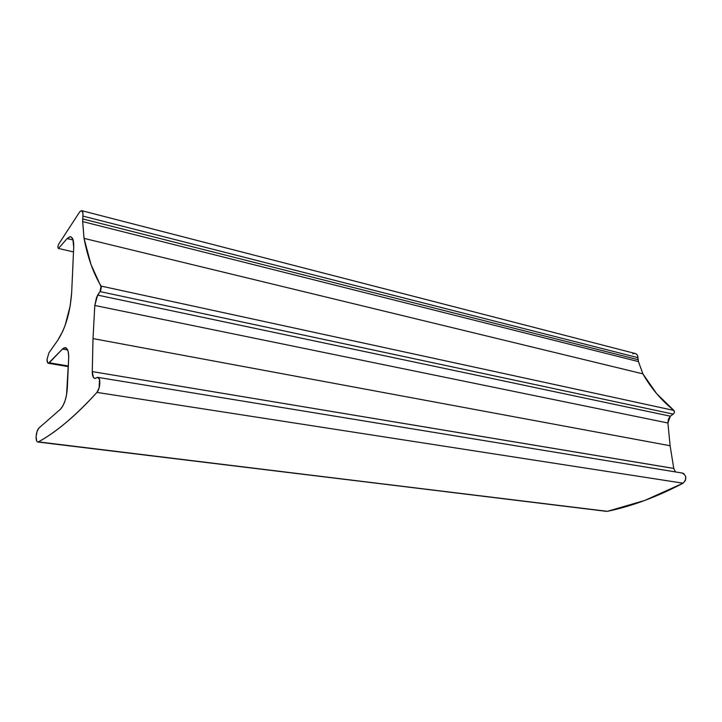 <?xml version="1.0" encoding="UTF-8"?>
<svg xmlns="http://www.w3.org/2000/svg" width="722" height="722" viewBox="0 0 722 722"><rect width="100%" height="100%" fill="white"/><g stroke="black" fill="none" stroke-linecap="round" stroke-linejoin="round"><path stroke-width="1.08" d="M37.968 442.035L38.41 441.882C47.21 437.045 56.487 430.538 66.262 422.379C76.036 414.202 86.261 404.212 96.919 392.407L99.104 387.94L99.555 379.582L97.75 377.326L95.124 378.472C93.246 378.328 92.299 376.027 92.272 371.595L93.003 338.591L670.115 445.745L673.761 468.416L92.272 371.595L93.436 377.498L94.835 378.472L97.605 377.326C100.899 376.676 100.358 388.977 96.919 392.407C75.557 415.845 56.054 432.334 38.41 441.882L37.418 441.936L36.632 440.925L36.127 436.512C36.461 432.505 37.409 429.662 38.961 427.993L60.296 409.347L38.961 427.993L37.084 431.368L36.127 436.512C36.028 440.086 36.642 441.927 37.968 442.035L607.373 511.32C631.768 506.257 657.011 496.88 683.102 483.198C687.046 478.785 686.658 475.383 681.938 472.982L683.68 473.533L685.701 476.457L685.467 480.392L683.102 483.198L96.919 392.407L683.102 483.198L644.602 500.508L607.373 511.32L38.41 441.882L606.742 511.384M634.647 353.419L636.335 354.006L637.526 355.531L638.438 361.596L82.678 221.6L82.705 218.928L638.077 359.682L82.705 218.928L82.913 216.095L637.959 357.679C637.833 355.323 636.876 353.924 635.08 353.464L81.803 210.698L82.922 213.098L82.913 216.095L637.959 357.679L638.438 361.596L642.887 373.861L84.041 238.377L82.678 221.6L638.438 361.596L642.887 373.861C650.955 388.093 661.298 400.286 673.906 410.439L101.08 286.083C93.355 273.277 87.669 257.375 84.041 238.377L642.887 373.861L656.686 393.689L673.906 410.439L101.08 286.083L100.033 291.589L673.229 414.112C674.556 413.065 674.781 411.838 673.906 410.439L674.411 412.406L673.987 413.426L670.35 416.188L97.614 295.09L100.033 291.589L673.229 414.112L670.35 416.188L667.904 422.993L94.799 305.469L97.614 295.09L670.35 416.188L668.391 419.265L667.904 422.993L670.115 445.745L93.003 338.591L94.799 305.469L667.904 422.993L670.115 445.745L673.761 468.416L675.431 471.917M57.823 246.951L58.599 244.262L79.826 211.69L58.599 244.262L57.823 246.951L58.292 248.404L57.823 246.951M47.074 359.24L48.934 352.814L57.76 340.297L48.934 352.814L47.074 359.24C47.002 361.821 47.444 363.175 48.419 363.292L62.471 349.015L64.953 347.625C67.877 348.094 69.086 352.318 68.581 360.314L67.299 388.535C66.523 398.219 64.195 405.159 60.296 409.347L62.796 406.071L64.98 401.026L66.559 394.898L68.752 356.939L68.121 351.307L66.361 348.103L63.852 347.941L62.471 349.015L67.651 349.935L62.471 349.015L49.286 362.787L48.365 363.292L47.607 362.769L47.074 359.24M68.328 365.982L49.286 362.787L68.328 365.982M71.668 292.473C70.26 312.066 65.621 328.005 57.76 340.297L62.841 331.091L65.133 325.387L70.215 305.776L71.668 292.473L73.725 247.077L71.668 292.473M67.146 238.558L70.305 236.717C72.741 237.159 73.888 240.616 73.725 247.077L72.868 239.253L71.018 236.888L69.817 236.753L67.146 238.558L73.112 239.993L67.146 238.558L58.617 248.26L67.146 238.558M58.283 248.404L73.509 251.951M81.794 210.698L79.826 211.69L81.487 210.616C82.696 210.914 83.174 212.746 82.913 216.095L82.678 221.6L84.041 238.377L91.017 264.568L101.297 287.293L100.692 290.461L96.567 297.329L94.799 305.469L93.003 338.591L92.272 371.595L673.77 468.443M632.824 353.906L633.726 353.536M64.953 347.625L65.819 347.778M68.301 366.614L48.419 363.292M70.305 236.717L71.027 236.897M681.938 472.982L98.165 377.416"/></g></svg>
